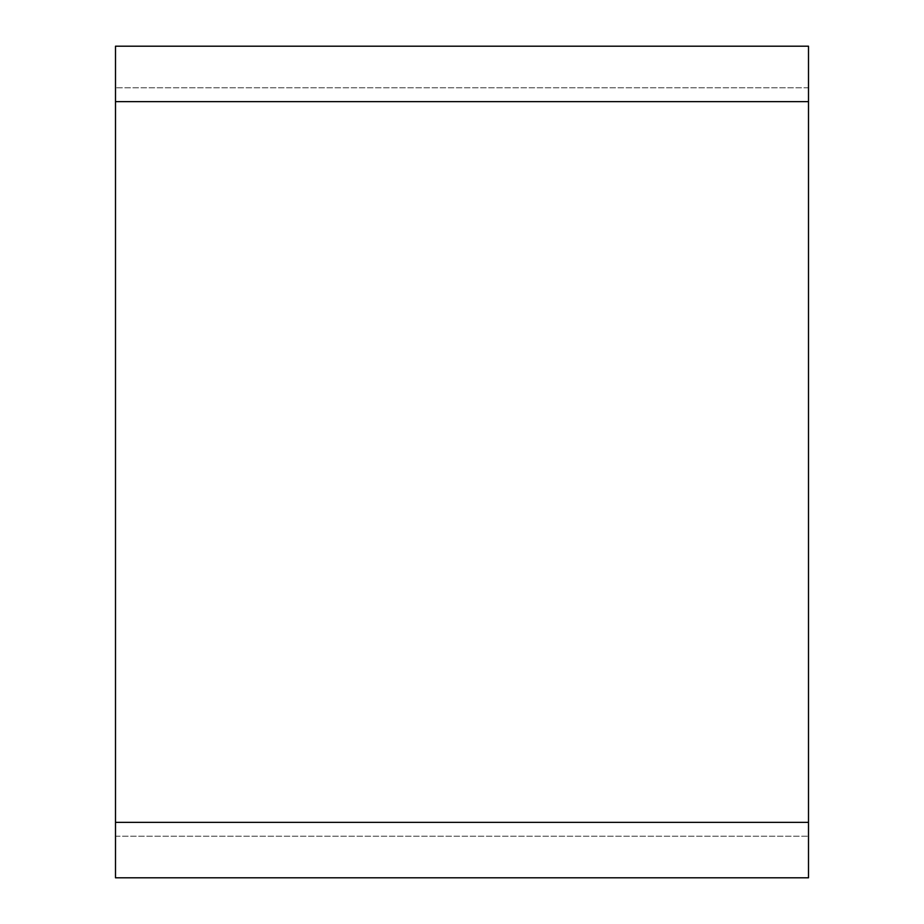 <?xml version="1.0" encoding="UTF-8"?>
<svg xmlns="http://www.w3.org/2000/svg" width="924" height="924" viewBox="0 0 924 924"><rect width="100%" height="100%" fill="white"/><g stroke="black" fill="none" stroke-linecap="round" stroke-linejoin="round"><path stroke-width="0.69" stroke-dasharray="4.62 3.46" d="M808.5 46.2L808.5 822.36L808.5 101.64L115.5 101.64L115.5 46.2L808.5 46.2M115.5 822.36L808.5 822.36L115.5 822.36L115.5 836.22L808.5 836.22L115.5 836.22L115.5 822.36L808.5 822.36L808.5 877.8L115.5 877.8L115.5 87.78L115.5 822.36L115.5 101.64L808.5 101.64L115.5 101.64M808.5 822.36L808.5 101.64M808.5 87.78L115.5 87.78L808.5 87.78"/><path stroke-width="1.39" d="M115.5 101.64L808.5 101.64L808.5 46.2L115.5 46.2L115.5 877.8L808.5 877.8L808.5 822.36L115.5 822.36M808.5 101.64L808.5 822.36"/></g></svg>
